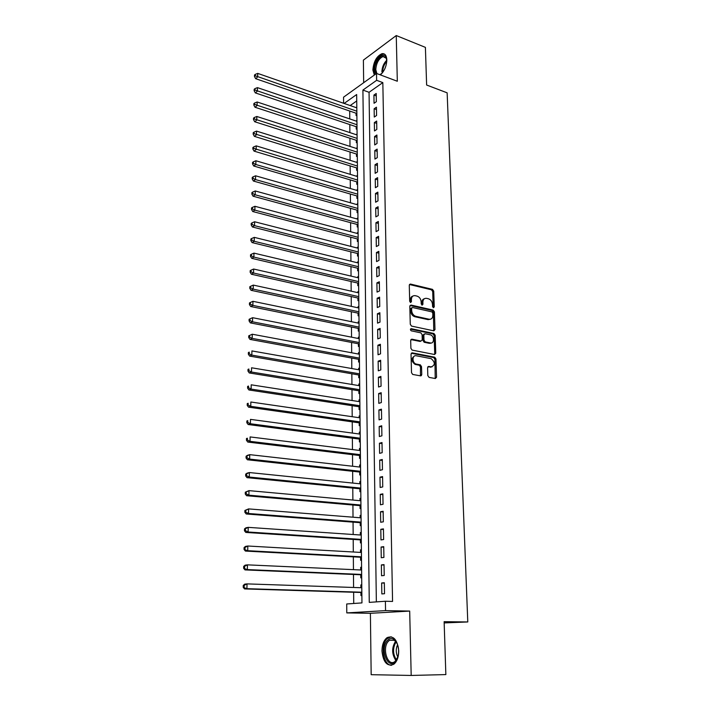 <?xml version="1.0" encoding="UTF-8"?>
<svg xmlns="http://www.w3.org/2000/svg" width="711" height="711" viewBox="0 0 711 711"><rect width="100%" height="100%" fill="white"/><g stroke="black" fill="none" stroke-linecap="round" stroke-linejoin="round"><path stroke-width="1.07" d="M433.434 307.739L434.252 306.885L433.737 291.128L432.484 289.359L410.434 284.053L409.278 285.262L409.687 301.26L410.594 302.522L411.429 301.66L411.376 299.58C411.536 296.763 412.789 295.456 415.135 295.669L417.073 296.123C419.472 296.967 420.832 298.869 421.152 301.837L421.214 303.899L422.112 305.152L422.929 304.29L422.867 302.228C423.009 299.429 424.236 298.131 426.547 298.336L428.457 298.78C430.822 299.615 432.164 301.508 432.492 304.45L432.555 306.494L433.434 307.739M433.186 307.632L432.715 291.554L431.461 289.795L409.456 284.507L410.434 284.053M410.371 302.442L410.363 300.015L411.376 299.58M421.872 305.055L421.854 302.655L422.867 302.228M398.729 650.867C397.378 639.66 393.503 635.243 387.113 637.625C383.771 640.229 382.056 644.699 381.976 651.036C383.238 662.305 387.148 666.74 393.69 664.323C396.987 661.674 398.667 657.186 398.729 650.867M380.403 74.904C384.42 71.118 386.553 66.114 386.82 59.893C386.544 55.378 384.935 53.307 381.967 53.689C376.626 56.187 373.595 61.626 372.884 70.025L374.306 75.055M427.818 375.621L429.115 377.408L435.372 378.528L436.554 377.194L435.959 358.975L434.768 357.215L412.264 352.843L411.038 354.158L411.509 372.671L412.682 374.439L420.539 375.861L421.756 374.519L421.525 366.627L420.343 364.859L416.113 364.041C411.953 363.001 412.051 354.753 416.202 355.767L431.213 358.682C435.301 362.379 435.31 365.116 431.221 366.885L428.777 366.432L427.587 367.747L427.818 375.621M411.189 675.45L409.687 611.069L370.395 613.3L371.169 674.686L411.189 675.45L445.85 674.588L444.126 621.672L467.785 621.956L447.148 92.83L426.627 85.027L425.4 47.37L396.249 35.55L397.316 81.25L376.528 73.455L376.643 80.316L382.829 82.609L392.561 601.435L385.398 601.248L385.549 610.616L346.781 612.9L346.728 603.977L361.952 602.901L356.664 94.527L344.124 103.442M409.687 611.069L385.549 610.616M433.826 330.828L434.99 329.575L434.412 311.845L433.15 310.076L411.02 305.063L409.812 306.299L410.274 324.296L411.527 326.091L433.826 330.828M435.176 335.245L435.763 353.216L434.59 354.513L412.104 350.096L410.887 348.31L410.682 340.471L411.909 339.183L421.045 341.049L422.245 339.76L422.103 334.632L420.859 332.855L411.287 330.846C410.167 329.877 410.158 329.157 411.26 328.704L433.95 333.486L435.176 335.245L434.145 335.628L434.723 353.58L435.763 353.216M396.249 35.55L363.383 60.133L363.668 82.707M360.886 587.721L360.859 584.931L361.766 584.966M360.939 592.476L360.966 595.587L361.881 595.516M360.708 569.982L360.681 567.298L361.588 567.342M360.753 574.772L360.788 577.856L361.695 577.767M360.53 552.411L360.504 549.843L361.401 549.896M360.575 557.246L360.61 560.295L361.508 560.188M360.353 535.01L360.326 532.548L361.224 532.61M360.397 539.88L360.433 542.911L361.33 542.777M360.175 517.768L360.148 515.422L361.046 515.493M360.228 522.683L360.255 525.678L361.152 525.527M360.006 500.695L359.979 498.455L360.868 498.535M360.05 505.645L360.086 508.614L360.975 508.454M359.828 483.791L359.81 481.649L360.69 481.747M359.882 488.777L359.908 491.719L360.797 491.532M359.659 467.038L359.642 465.003L360.521 465.101M359.713 472.06L359.739 474.975L360.619 474.77M359.49 450.445L359.473 448.508L360.353 448.623M359.544 455.502L359.57 458.391L360.45 458.168M359.322 434.003L359.304 432.172L360.184 432.288M359.375 439.096L359.411 441.958L360.281 441.718M359.162 417.721L359.144 415.979L360.015 416.113M359.215 422.841L359.242 425.676L360.104 425.427M358.993 401.582L358.975 399.938L359.846 400.08M359.046 406.736L359.073 409.545L359.944 409.278M358.833 385.602L358.815 384.047L359.677 384.189M358.886 390.783L358.913 393.565L359.775 393.281M358.673 369.756L358.655 368.298L359.517 368.449M358.726 374.973L358.753 377.728L359.606 377.425M358.513 354.06L358.495 352.692L359.357 352.852M358.566 359.313L358.593 362.041L359.446 361.721M358.353 338.507L358.344 337.227L359.188 337.396M358.406 343.786L358.433 346.488L359.286 346.159M358.202 323.096L358.184 321.905L359.028 322.083M358.255 328.402L358.282 331.086L359.126 330.739M358.042 307.827L358.033 306.717L358.877 306.903M358.095 313.151L358.122 315.817L358.966 315.453M357.891 292.683L357.882 291.661L358.717 291.857M357.944 298.042L357.971 300.682L358.806 300.3M357.74 277.681L357.731 276.748L358.566 276.943M357.793 283.067L357.82 285.68L358.646 285.289M357.589 262.821L357.58 261.959L358.406 262.163M357.642 268.225L357.669 270.811L358.495 270.411M357.437 248.077L357.429 247.304L358.255 247.517M357.491 253.516L357.517 256.076L358.344 255.658M357.286 233.475L357.278 232.773L358.104 232.995M357.34 238.932L357.366 241.473L358.193 241.047M357.144 218.997L357.135 218.366L357.953 218.597M357.198 224.472L357.224 226.996L358.042 226.551M356.993 204.644L356.993 204.093L357.811 204.324M357.055 210.145L357.073 212.642L357.891 212.189M356.851 190.415L356.842 189.935L357.66 190.175M356.904 195.943L356.931 198.413L357.74 197.951M356.709 176.31L357.517 176.15M356.762 181.856L356.789 184.309L357.597 183.829M356.567 162.321L357.366 162.25M356.62 167.894L356.646 170.329L357.446 169.831M356.424 148.457L357.224 148.457M356.478 154.047L356.504 156.464L357.304 155.958M356.282 134.717L357.082 134.788M356.344 140.325L356.371 142.715L357.162 142.2M356.149 121.083L356.94 121.234M356.202 126.718L356.229 129.091L357.02 128.558M376.35 101.691L376.217 93.47L373.924 95.07L374.048 103.273L376.35 101.691M376.581 115.493L376.448 107.201L374.137 108.765L374.27 117.039L376.581 115.493M376.812 129.411L376.67 121.048L374.359 122.576L374.493 130.931L376.812 129.411M377.043 143.462L376.91 135.019L374.581 136.512L374.715 144.937L377.043 143.462M377.283 157.629L377.141 149.114L374.804 150.572L374.937 159.068L377.283 157.629M377.514 171.92L377.372 163.326L375.026 164.756L375.159 173.324L377.514 171.92M377.754 186.335L377.612 177.67L375.257 179.065L375.39 187.713L377.754 186.335M378.003 200.884L377.852 192.139L375.479 193.499L375.621 202.226L378.003 200.884M378.243 215.566L378.092 206.741L375.71 208.065L375.852 216.864L378.243 215.566M378.492 230.373L378.341 221.476L375.941 222.756L376.083 231.635L378.492 230.373M378.732 245.322L378.59 236.336L376.181 237.581L376.323 246.548L378.732 245.322M378.99 260.404L378.839 251.339L376.421 252.547L376.563 261.586L378.99 260.404M379.239 275.619L379.087 266.474L376.661 267.638L376.803 276.766L379.239 275.619M379.496 290.977L379.336 281.752L376.901 282.88L377.043 292.088L379.496 290.977M379.754 306.477L379.594 297.162L377.141 298.247L377.292 307.543L379.754 306.477M380.012 322.127L379.852 312.724L377.39 313.764L377.541 323.141L380.012 322.127M380.269 337.912L380.118 328.42L377.639 329.424L377.79 338.889L380.269 337.912M380.536 353.847L380.376 344.275L377.888 345.226L378.039 354.78L380.536 353.847M380.803 369.942L380.643 360.264L378.136 361.179L378.296 370.822L380.803 369.942M381.069 386.18L380.909 376.412L378.394 377.283L378.545 387.015L381.069 386.18M381.345 402.568L381.185 392.712L378.652 393.539L378.812 403.368L381.345 402.568M381.62 419.117L381.452 409.172L378.91 409.945L379.07 419.863L381.62 419.117M381.896 435.825L381.727 425.782L379.176 426.511L379.336 436.527L381.896 435.825M382.171 452.694L382.011 442.553L379.443 443.229L379.603 453.342L382.171 452.694M382.456 469.722L382.287 459.484L379.71 460.115L379.87 470.327L382.456 469.722M382.74 486.919L382.571 476.583L379.976 477.161L380.145 487.47L382.74 486.919M383.033 504.286L382.856 493.843L380.252 494.376L380.421 504.783L383.033 504.286M383.327 521.821L383.149 511.28L380.527 511.751L380.696 522.256L383.327 521.821M383.62 539.525L383.442 528.886L380.803 529.304L380.972 539.916L383.62 539.525M383.913 557.415L383.736 546.661L381.087 547.026L381.256 557.744L383.913 557.415M384.216 575.475L384.029 564.614L381.372 564.916L381.54 575.741L384.216 575.475M382.829 82.609L369.053 92.297L376.359 601.888M381.656 582.993L381.834 593.925L384.518 593.712L384.331 582.744L381.656 582.993L384.34 583.1M349.705 111.032L349.768 118.924M349.812 124.576L349.883 132.601M349.928 138.227L349.99 146.395M350.034 152.003L350.105 160.304M350.15 165.894L350.221 174.337M350.265 179.91L350.336 188.495M350.381 194.05L350.452 202.777M350.496 208.305L350.567 217.184M350.612 222.685L350.692 231.724M350.736 237.198L350.807 246.379M350.852 251.836L350.932 261.177M350.976 266.607L351.047 276.099M351.092 281.512L351.172 291.163M351.216 296.54L351.296 306.361M351.341 311.711L351.421 321.692M351.465 327.024L351.545 337.174M351.59 342.471L351.678 352.789M351.723 358.051L351.803 368.547M351.847 373.782L351.936 384.455M351.981 389.664L352.069 400.506M352.105 405.688L352.203 416.708M352.238 421.854L352.336 433.07M352.372 438.18L352.469 449.574M352.505 454.658L352.603 466.238M352.647 471.286L352.736 483.071M352.78 488.075L352.878 500.055M352.923 505.023L353.02 517.199M353.056 522.132L353.163 534.512M353.198 539.409L353.305 551.994M353.34 556.855L353.447 569.653M353.483 574.47L353.589 587.473M353.634 592.254L353.723 603.479M356.735 100.953L350.194 105.548M356.798 106.97L356.007 107.574M356.069 113.218L356.087 115.573L356.878 115.031M356.149 120.968L356.931 120.435M356.282 134.521L357.073 134.006M356.424 148.199L357.215 147.692M356.567 161.992L357.357 161.495M356.7 175.91L357.509 175.421M356.842 189.935L357.651 189.464M356.993 204.093L357.802 203.63M357.135 218.366L357.953 217.922M357.278 232.773L358.095 232.337M357.429 247.304L358.246 246.877M357.58 261.959L358.406 261.541M357.731 276.748L358.557 276.348M357.882 291.661L358.708 291.279M358.033 306.717L358.868 306.343M358.184 321.905L359.028 321.55M358.344 337.227L359.188 336.89M358.495 352.692L359.348 352.372M358.655 368.298L359.508 367.987M358.815 384.047L359.677 383.753M358.975 399.938L359.837 399.662M359.144 415.979L360.006 415.722M359.304 432.172L360.175 431.924M359.473 448.508L360.344 448.277M359.642 465.003L360.521 464.79M359.81 481.649L360.69 481.454M359.979 498.455L360.868 498.278M360.148 515.422L361.046 515.262M360.326 532.548L361.224 532.406M360.504 549.843L361.401 549.719M360.681 567.298L361.579 567.2M360.859 584.931L361.766 584.842M444.171 622.925L467.785 621.956M429.915 343.137L430.617 343.28M370.395 613.3L346.781 612.9M343.591 103.255L343.555 97.185L376.528 73.455M376.643 80.316L362.912 90.075L369.267 602.386L385.398 601.248M369.053 92.297L362.912 90.075M356.007 107.521L356.806 107.796M373.924 95.07L376.261 95.905M374.137 108.765L376.483 109.592M374.359 122.576L376.714 123.385M374.581 136.512L376.946 137.303M374.804 150.572L377.177 151.345M375.026 164.756L377.408 165.503M375.257 179.065L377.648 179.794M375.479 193.499L377.888 194.21M375.71 208.065L378.128 208.758M375.941 222.756L378.376 223.432M376.181 237.581L378.616 238.229M376.421 252.547L378.865 253.169M376.661 267.638L379.114 268.251M376.901 282.88L379.372 283.458M377.141 298.247L379.621 298.816M377.39 313.764L379.878 314.306M377.639 329.424L380.136 329.94M377.888 345.226L380.403 345.724M378.136 361.179L380.669 361.65M378.394 377.283L380.936 377.728M378.652 393.539L381.203 393.956M378.91 409.945L381.469 410.336M379.176 426.511L381.745 426.876M379.443 443.229L382.02 443.566M379.71 460.115L382.305 460.426M379.976 477.161L382.589 477.445M380.252 494.376L382.874 494.625M380.527 511.751L383.158 511.973M380.803 529.304L383.451 529.491M381.087 547.026L383.744 547.186M381.372 564.916L384.038 565.049M424.351 298.744C422.716 299.18 421.89 300.486 421.854 302.655M412.869 296.087C411.242 296.549 410.407 297.856 410.363 300.015M433.754 330.811L433.39 312.253L432.128 310.494L410.016 305.49M432.768 313.107L431.888 311.871L412.451 307.49L411.607 308.361L411.66 310.556C411.98 313.533 413.331 315.444 415.731 316.297L429.097 319.23C431.453 319.461 432.706 318.146 432.839 315.284L432.768 313.107M411.749 307.783L410.594 308.778L411.607 308.361M430.262 319.266L428.066 319.63L414.717 316.706C412.318 315.862 410.958 313.951 410.647 310.974L410.594 308.778M434.483 354.487L434.723 353.58M410.922 339.582L420.014 341.431L420.948 341.084M410.478 329.157L432.875 333.859L433.914 333.477M430.413 342.951C434.554 343.991 434.412 335.672 430.279 334.828L425.027 333.726L423.836 334.997L423.987 340.116L425.205 341.893L430.413 342.951L429.382 343.333L431.213 342.995M424.094 334.072L422.805 335.379L423.836 334.997M429.382 343.333L424.174 342.267L422.947 340.498L422.805 335.379M434.145 335.628L432.875 333.859M431.933 366.92L427.844 366.805M414.353 356.104C410.976 358.522 411.216 361.286 415.082 364.396L416.424 364.121M420.432 375.843L420.485 366.974L419.303 365.214L415.384 364.476M435.23 378.501L434.91 359.331L433.728 357.58L411.296 353.225M356.806 107.85L257.746 73.402L257.666 76.948L255.622 78.663L356.86 113.493M255.276 75.775L255.302 74.353L254.485 75.046L254.458 76.459L255.276 75.775L356.842 111.209M255.302 74.353L257.746 73.402M255.622 78.663L254.458 76.459M375.879 73.926L374.75 69.705C374.297 61.066 383.407 51.094 386.091 57.467L386.811 60.764M386.66 59.289L386.286 58.284L383.06 56.533C378.776 58.533 376.35 62.888 375.781 69.607L376.883 73.588M384.607 54.169L382.9 54.134C377.594 56.604 374.581 62.008 373.87 70.345L374.839 74.673M382.376 72.877L379.994 74.753M379.656 74.628L381.327 73.882M387.593 640.3C389.592 638.336 391.708 638.043 393.938 639.429C398.062 643.064 399.449 648.645 398.116 656.155L395.236 661.745C387.397 670.171 379.603 647.748 387.593 640.3M397.102 643.446L394.445 640.282L389.521 640.264L388.562 641.082C381.638 647.463 387.513 667.274 394.809 661.639L397.387 658.377M391.112 636.736L387.033 638.736C380.003 645.179 383.433 665.736 391.61 665.265M397.84 657.124C395.823 652.982 395.743 648.832 397.609 644.681M356.94 121.35L257.444 87.631L257.364 91.212L255.311 92.892L357.002 126.985M254.965 90.03L254.991 88.599L254.174 89.275L254.138 90.706L254.965 90.03L356.975 124.745M254.991 88.599L257.444 87.631M255.311 92.892L254.138 90.706M357.082 134.974L257.142 101.993L257.071 105.601L255 107.245L357.144 140.582M254.654 104.419L254.68 102.971L253.854 103.637L253.827 105.077L254.654 104.419L357.118 138.405M254.68 102.971L257.142 101.993M255 107.245L253.827 105.077M357.224 148.715L256.84 116.48L256.76 120.123L254.689 121.741L357.286 154.305M254.334 118.933L254.369 117.475L253.543 118.124L253.507 119.581L254.334 118.933L357.269 152.172M254.369 117.475L256.84 116.48M254.689 121.741L253.507 119.581M357.375 162.57L256.529 131.108L256.458 134.788L254.369 136.361L357.429 168.143M254.014 133.588L254.049 132.113L253.214 132.753L253.187 134.219L254.014 133.588L357.411 166.054M254.049 132.113L256.529 131.108M254.369 136.361L253.187 134.219M357.517 176.55L256.218 145.871L256.147 149.577L254.049 151.114L357.58 182.096M253.694 148.377L253.729 146.893L252.894 147.506L252.858 148.99L253.694 148.377L357.553 180.061M253.729 146.893L256.218 145.871M254.049 151.114L252.858 148.99M357.669 190.655L255.907 160.766L255.827 164.508L253.729 166.01L357.722 196.174M253.374 163.299L253.4 161.797L252.565 162.401L252.529 163.894L253.374 163.299L255.827 164.508L357.704 194.192M253.4 161.797L255.907 160.766M253.729 166.01L252.529 163.894M357.811 204.875L255.596 175.804L255.516 179.581L253.409 181.038L357.873 210.376M253.045 178.363L253.072 176.843L252.236 177.439L252.201 178.95L253.045 178.363L255.516 179.581L357.846 208.447M253.072 176.843L255.596 175.804M253.409 181.038L252.201 178.95M357.962 219.219L255.276 190.975L255.196 194.796L253.08 196.209L358.015 224.694M252.707 193.561L252.743 192.041L251.898 192.61L251.863 194.13L252.707 193.561L255.196 194.796L357.997 222.827M252.743 192.041L255.276 190.975M253.08 196.209L251.863 194.13M358.113 233.688L254.956 206.297L254.876 210.145L252.743 211.523L358.166 239.145M252.378 208.91L252.414 207.372L251.561 207.923L251.525 209.461L252.378 208.91L254.876 210.145L358.148 237.332M252.414 207.372L254.956 206.297M252.743 211.523L251.525 209.461M358.264 248.29L254.627 221.761L254.547 225.645L252.414 226.987L358.317 253.72M252.041 224.4L252.076 222.845L251.223 223.387L251.187 224.943L252.041 224.4L254.547 225.645L358.3 251.961M252.076 222.845L254.627 221.761M252.414 226.987L251.187 224.943M358.415 263.026L254.298 237.367L254.218 241.296L252.076 242.584L358.477 268.429M251.703 240.042L251.738 238.469L250.876 238.994L250.841 240.558L251.703 240.042L254.218 241.296L358.46 266.723M251.738 238.469L254.298 237.367M252.076 242.584L250.841 240.558M358.575 277.885L253.969 253.125L253.889 257.089L251.738 258.342L358.628 283.262M251.356 255.827L251.392 254.245L250.53 254.751L250.494 256.333L251.356 255.827L253.889 257.089L358.611 281.618M251.392 254.245L253.969 253.125M251.738 258.342L250.494 256.333M358.726 292.879L253.64 269.034L253.551 273.033L251.392 274.242L358.788 298.229M251.01 271.771L251.045 270.171L250.183 270.651L250.148 272.251L251.01 271.771L253.551 273.033L358.771 296.647M251.045 270.171L253.64 269.034M251.392 274.242L250.148 272.251M358.886 308.005L253.303 285.093L253.214 289.137L251.045 290.301L358.939 313.338M250.663 287.857L250.699 286.249L249.828 286.711L249.792 288.328L250.663 287.857L253.214 289.137L358.922 311.809M250.699 286.249L253.303 285.093M251.045 290.301L249.792 288.328M359.046 323.274L252.956 301.313L252.876 305.392L250.69 306.512L359.099 328.571M250.308 304.112L250.343 302.477L249.472 302.93L249.437 304.557L250.308 304.112L252.876 305.392L359.082 327.113M250.343 302.477L252.956 301.313M250.69 306.512L249.437 304.557M359.206 338.676L252.618 317.693L252.529 321.807L250.343 322.883L359.259 343.946M249.952 320.519L249.988 318.866L249.108 319.301L249.072 320.945L249.952 320.519L252.529 321.807L359.242 342.551M249.988 318.866L252.618 317.693M250.343 322.883L249.072 320.945M359.366 354.22L252.272 334.223L252.183 338.383L249.979 339.405L359.419 359.464M249.588 337.085L249.623 335.414L248.743 335.832L248.708 337.494L249.588 337.085L252.183 338.383L359.411 358.131M249.623 335.414L252.272 334.223M249.979 339.405L248.708 337.494M421.507 375.452L420.708 375.035M359.526 369.907L251.916 350.923L251.827 355.118L249.623 356.095L359.588 375.124M249.223 353.811L249.259 352.132L248.379 352.523L248.343 354.202L249.223 353.811L251.827 355.118L359.57 373.853M248.379 352.523L249.259 352.132M249.623 356.095L248.343 354.202M359.695 385.744L251.57 367.783L251.472 372.022L249.259 372.946L359.748 390.926M248.859 370.707L248.894 369.009L248.006 369.382L247.97 371.08L248.859 370.707L251.472 372.022L359.739 389.726M248.006 369.382L248.894 369.009M249.259 372.946L247.97 371.08M359.864 401.724L251.205 384.811L251.116 389.095L248.886 389.966L359.917 406.87M248.486 387.771L248.521 386.055L247.632 386.411L247.597 388.117L248.486 387.771L251.116 389.095L359.899 405.741M247.632 386.411L248.521 386.055M248.886 389.966L247.597 388.117M360.033 417.846L250.85 402.008L250.752 406.337L248.521 407.154L360.086 422.965M248.112 404.994L248.148 403.27L247.259 403.599L247.215 405.332L248.112 404.994L250.752 406.337L360.068 421.899M247.259 403.599L248.148 403.27M248.521 407.154L247.215 405.332M360.201 434.128L250.485 419.374L250.388 423.747L248.139 424.52L360.255 439.211M247.73 422.405L247.775 420.654L246.877 420.965L246.833 422.716L247.73 422.405L250.388 423.747L360.237 438.216M246.877 420.965L247.775 420.654M248.139 424.52L246.833 422.716M360.37 450.552L250.112 436.927L250.023 441.335L247.766 442.055L360.424 455.609M247.348 439.985L247.392 438.216L246.486 438.509L246.45 440.269L247.348 439.985L250.023 441.335L360.415 454.685M246.486 438.509L247.392 438.216M247.766 442.055L246.45 440.269M360.539 467.136L249.739 454.649L249.65 459.102L247.384 459.768L360.593 472.157M246.966 457.742L247.001 455.955L246.095 456.222L246.059 458.008L246.966 457.742L249.65 459.102L360.584 471.304M246.095 456.222L247.472 455.316L249.739 454.649L247.001 455.955M247.384 459.768L246.059 458.008M360.717 483.88L249.365 472.548L249.277 477.054L246.993 477.659L360.77 488.866M246.575 475.677L246.61 473.873L245.704 474.121L245.668 475.926L246.575 475.677L249.277 477.054L360.761 488.093M245.704 474.121L247.09 473.162L249.365 472.548L246.61 473.873M246.993 477.659L245.668 475.926M360.895 500.775L248.983 490.634L248.894 495.185L246.601 495.727L360.948 505.725M246.184 493.798L246.219 491.976L245.304 492.199L245.268 494.021L246.184 493.798L248.894 495.185L360.939 505.032M245.304 492.199L248.983 490.634L246.219 491.976M246.601 495.727L245.268 494.021M361.072 517.839L248.601 508.898L248.503 513.493L246.21 513.982L361.117 522.754M245.784 512.107L245.819 510.267L244.904 510.462L244.868 512.302L245.784 512.107L248.503 513.493L361.117 522.132M244.904 510.462L248.601 508.898L245.819 510.267M246.21 513.982L244.868 512.302M361.25 535.063L248.219 527.358L248.121 532.006L245.81 532.432L361.304 539.942M245.384 530.602L245.419 528.744L244.495 528.922L244.46 530.779L245.384 530.602L248.121 532.006L361.295 539.4M244.495 528.922L245.908 527.802L248.219 527.358L245.419 528.744M245.81 532.432L244.46 530.779M361.428 552.456L247.828 546.012L247.73 550.705L245.402 551.069L361.481 557.291M244.975 549.292L245.011 547.417L244.086 547.568L244.051 549.443L247.73 550.705L361.472 556.829M244.086 547.568L245.508 546.395L247.828 546.012L245.011 547.417M245.402 551.069L244.051 549.443M361.615 570.018L247.428 564.854L247.33 569.591L245.002 569.902L361.659 574.808M244.566 568.169L244.602 566.276L243.677 566.4L243.633 568.293L247.33 569.591L361.659 574.435M243.677 566.4L245.099 565.174L247.428 564.854L244.602 566.276M245.002 569.902L243.633 568.293M361.801 587.748L247.028 583.891L246.93 588.681L244.584 588.93L361.846 592.503M244.149 587.25L244.193 585.34L243.251 585.437L243.215 587.357L246.93 588.681L361.846 592.21M243.251 585.437L244.691 584.149L247.028 583.891L244.193 585.34M244.584 588.93L243.215 587.357M433.221 307.303L434.252 306.885M410.416 302.086L411.429 301.66M421.907 304.717L422.929 304.29M409.474 284.507L410.478 284.062M431.461 289.795L432.484 289.359M432.715 291.554L433.737 291.128M432.128 310.494L433.15 310.076M433.39 312.253L434.412 311.845M433.959 329.966L434.99 329.575M410.647 310.974L411.66 310.556M414.762 316.715L415.784 316.306M428.066 319.63L429.097 319.23M410.949 339.547L411.909 339.183M420.014 341.431L421.045 341.049M410.576 328.971L411.26 328.704M422.947 340.498L423.987 340.116M424.236 342.284L425.267 341.902M427.915 366.725L428.777 366.432M430.182 367.24L431.221 366.885M419.188 365.187L420.228 364.832M420.485 366.974L421.525 366.627M420.708 374.866L421.756 374.519M411.331 353.171L412.264 352.843M433.639 357.562L434.679 357.198M434.91 359.331L435.959 358.975M435.505 377.532L436.554 377.194M381.896 71.918C382.074 67.181 383.7 63.279 386.775 60.222M386.784 61.262C384.144 64.283 382.767 67.865 382.66 72.007L382.678 72.486M395.938 660.617C391.699 654.164 391.574 647.712 395.583 641.251M396.107 641.882C392.588 647.908 392.703 653.942 396.454 659.977M420.965 375.843L420.948 375.159M414.717 316.706L415.731 316.297M424.174 342.267L425.205 341.893M432.919 333.868L433.95 333.486M415.082 364.396L416.113 364.041M419.303 365.214L420.343 364.859M433.728 357.58L434.768 357.215M386.286 58.284L386.091 57.467M385.904 57.635L383.06 56.533M394.445 640.282L393.938 639.429M394.418 640.264L389.521 640.264"/></g></svg>
